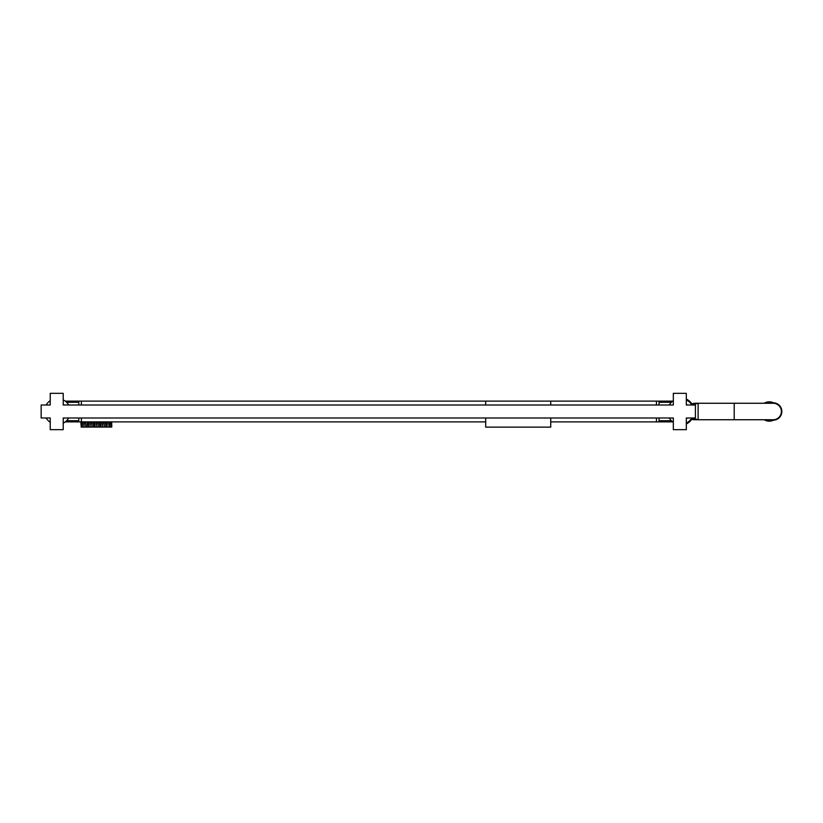 <?xml version="1.0" encoding="UTF-8"?>
<svg xmlns="http://www.w3.org/2000/svg" width="823" height="823" viewBox="0 0 823 823"><rect width="100%" height="100%" fill="white"/><g stroke="black" fill="none" stroke-linecap="round" stroke-linejoin="round"><path stroke-width="1.23" d="M110.477 427.075L111.774 427.075L111.702 421.88M673.337 427.075L673.337 422.302A12.983 12.983 0 0 1 669.294 417.991M669.294 405.009A12.983 12.983 0 0 1 673.337 400.698L673.337 395.925M686.31 399.875A12.983 12.983 0 0 1 691.783 405.009M691.783 417.991A12.983 12.983 0 0 1 686.31 423.125M686.31 395.925L686.31 399.073A13.765 13.765 0 0 1 692.544 405.009L693.522 405.009M692.349 418.331L692.544 417.991A13.765 13.765 0 0 1 686.31 423.927L686.31 427.075M691.948 418.989L693.522 418.506L698.12 419.74L734.209 419.74L734.209 403.26L773.157 403.26A8.24 8.24 0 0 1 781.397 411.5A8.24 8.24 0 0 1 773.157 419.74L734.209 419.74M694.231 418.701L694.231 419.74L691.927 419.442M63.217 395.925L63.217 399.875A12.983 12.983 0 0 1 68.679 405.009M68.679 417.991A12.983 12.983 0 0 1 63.217 423.125L63.217 427.075M50.234 427.075L50.234 422.302A12.983 12.983 0 0 1 46.201 417.991L43.742 417.991M43.742 405.009L46.201 405.009A12.983 12.983 0 0 1 50.234 400.698L50.234 395.925M63.217 418.845A9.351 9.351 0 0 0 64.163 417.991M64.163 405.009A9.351 9.351 0 0 0 63.217 404.155M105.858 427.075L107.031 427.075M105.91 421.88L105.91 427.075L105.55 421.88M103.914 421.88L104.398 427.075M104.346 427.075L105.611 427.075M102.782 427.075L103.965 427.075M102.463 421.88L102.463 427.075L102.834 421.88M101.147 427.075L102.525 427.075M100.818 421.88L100.818 427.075L101.208 421.88M99.686 427.075L100.869 427.075M99.737 421.88L99.737 427.075L99.377 421.88M97.742 421.88L98.225 427.075M98.174 427.075L99.439 427.075M96.62 427.075L97.793 427.075M96.291 421.88L96.291 427.075L96.672 421.88M94.984 427.075L96.353 427.075M94.655 421.88L94.645 427.075L95.046 421.88M93.524 427.075L94.696 427.075M93.575 421.88L93.575 427.075L93.215 421.88M91.579 421.88L92.063 427.075M92.011 427.075L93.277 427.075M90.448 427.075L91.631 427.075M90.129 421.88L90.129 427.075L90.499 421.88M88.812 427.075L90.191 427.075M88.483 421.88L88.483 427.075L88.874 421.88M87.351 427.075L88.534 427.075M87.403 421.88L87.043 427.075M85.407 421.88L85.89 427.075M85.839 427.075L87.104 427.075M84.285 427.075L85.458 427.075M83.956 421.88L83.956 427.075L84.337 421.88M82.65 427.075L84.018 427.075M82.321 421.88L82.31 427.075L82.712 421.88M81.189 427.075L82.362 427.075M81.24 421.88L81.24 427.075L80.86 421.88M106.99 421.88L106.98 427.075L107.381 421.88M109.006 421.88L109.006 427.075L108.626 421.88M107.319 427.075L108.687 427.075M108.955 427.075L110.128 427.075M110.457 421.88L110.457 427.075L110.076 421.88M693.522 417.991L693.522 418.506M693.522 404.494L698.12 403.26L698.12 419.74L694.231 419.74M770.379 403.26A8.693 8.693 0 0 1 781.85 411.5A8.693 8.693 0 0 1 770.379 419.74M686.31 418.845A9.351 9.351 0 0 0 687.267 417.991M687.267 405.009A9.351 9.351 0 0 0 686.31 404.155M659.058 405.009L659.058 401.12L550.731 401.12L550.731 405.009M659.058 417.991L659.058 421.88L550.731 421.88M485.693 421.88L81.395 421.88L81.395 417.991M485.693 405.009L485.693 401.12L65.233 401.12M65.233 421.88L81.395 421.88M485.693 401.12L550.731 401.12M78.792 421.88L78.792 417.991M78.792 405.009L78.792 401.12M550.731 417.991L550.731 427.137L485.693 427.137L485.693 417.991M773.497 420.193A9.67 9.67 0 0 1 764.197 419.74M764.197 403.26A9.67 9.67 0 0 1 773.497 402.807M767.787 419.74A8.374 8.374 0 0 0 770.493 419.781M770.493 403.219A8.374 8.374 0 0 0 767.787 403.26M65.717 401.501L78.792 401.501M659.058 401.501L672.268 401.501M85.787 427.075L85.787 421.88M91.95 427.075L91.95 421.88M98.122 427.075L98.122 421.88M104.284 427.075L104.284 421.88M691.876 403.887L694.231 403.26L694.231 404.299M686.31 405.009L695.404 405.009L695.404 417.991L686.31 417.991L686.31 429.678L673.337 429.678L673.337 417.991L63.217 417.991L63.217 429.678L50.234 429.678L50.234 417.991L41.15 417.991L41.15 405.009L50.234 405.009L50.234 393.322L63.217 393.322L63.217 405.009L673.337 405.009L673.337 393.322L686.31 393.322L686.31 405.009M656.456 421.88L656.456 417.991M656.456 405.009L656.456 401.12M81.395 405.009L81.395 401.12M66.581 402.282L78.792 402.282M659.058 402.282L671.393 402.282M66.581 420.718L78.792 420.718M659.058 420.718L671.393 420.718M690.991 419.195L691.855 419.421M694.231 403.26L734.209 403.26M672.751 401.12L659.058 401.12M659.058 421.88L672.751 421.88"/></g></svg>
